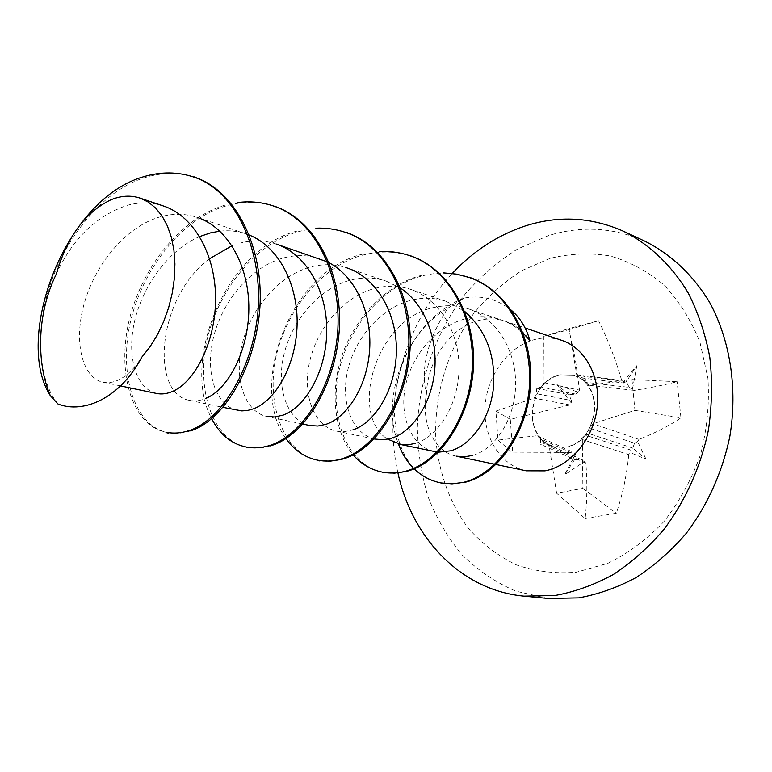 <?xml version="1.0" encoding="UTF-8"?>
<svg xmlns="http://www.w3.org/2000/svg" width="772" height="772" viewBox="0 0 772 772"><rect width="100%" height="100%" fill="white"/><g stroke="black" fill="none" stroke-linecap="round" stroke-linejoin="round"><path stroke-width="0.58" stroke-dasharray="3.86 2.9" d="M538.489 391.356C528.859 410.028 530.161 426.395 542.398 440.455L537.051 435.746L497.998 440.079L495.923 411.09L534.089 398.159L544.086 382.7L543.835 336.274L569.186 329.615L576.723 374.864L580.283 377.788L585.002 376.543L626.324 381.561L629.17 387.361L585.774 382.294L583.767 380.644C596.717 394.627 598.194 411.322 588.187 430.757L582.349 439.586L628.755 454.64L630.232 452.546L630.106 449.844L585.301 435.118L590.078 433.98L632.702 448.069L630.106 449.844M576.723 374.864L621.682 380.345L623.477 381.744L623.728 382.989L580.283 377.788L582.271 379.419L574.059 375.173L559.941 374.806C551.816 376.919 545.061 381.831 539.676 389.532M585.002 376.543L585.774 382.294L589.374 385.247L631.959 379.583L634.951 410.376L592.799 423.77L588.187 430.757M569.186 329.615L598.599 320.756L568.771 328.611L575.304 358.999L579.521 390.14L578.218 392.215L556.979 384.659L571.232 402.907L569.832 404.953L510.302 419.36L512.791 452.971L573.895 452.624L575.603 454.09L564.486 474.944L574.609 459.658L540.68 444.363L545.765 443.427L581.268 459.552L574.609 459.658L576.057 455.017L540.477 438.766L540.68 444.363M582.349 439.586L582.879 488.377L556.612 493.231L585.137 518.552C587.145 501.24 587.395 482.741 585.88 463.075L584.259 461.637L564.486 474.944M585.137 518.552L616.297 513.245C622.57 494.958 626.729 475.417 628.755 454.64M550.175 258.35L521.756 270.634C503.884 282.06 487.923 296.274 473.873 313.287C447.712 349.137 433.989 394.675 435.833 439.258C438.689 472.454 449.796 503.344 468.392 528.328C482.066 543.758 497.979 555.917 516.14 564.795C535.295 571.473 555.406 573.943 576.481 572.187L607.825 563.357C628.321 553.341 647.071 539.358 664.094 521.409C679.592 501.501 691.741 479.209 700.551 454.544C707.084 429.135 709.536 403.708 707.914 378.241L699.972 342.305C691.085 320.11 679.109 301.022 664.026 285.051C647.583 271.271 629.576 261.563 609.996 255.918C590.02 252.695 570.074 253.505 550.175 258.35M623.728 382.989L626.324 381.561L636.823 365.687L623.477 381.744M584.259 461.637L581.268 459.552M585.88 463.075L549.239 446.486L543.845 441.729L554.489 447.046L566.001 447.171C574.3 445.328 581.277 440.474 586.952 432.619M575.613 394.106L541.249 387.081L536.231 388.162L569.08 394.791L575.613 394.106L578.218 392.215M544.086 382.7L579.521 390.14M547.985 598.454L515.821 591.159C495.692 582.464 477.752 570.325 462.013 554.75C447.779 537.573 436.45 518.215 428.006 496.695C421.329 474.336 417.777 451.157 417.353 427.148C419.109 379.023 436.17 331.391 465.323 293.9C480.859 276.106 498.287 261.129 517.607 248.999L548.274 235.653C581.21 225.463 613.518 227.364 645.209 241.356M397.879 472.696C382.333 404.287 404.094 324.501 452.238 273.481M526.186 470.814C500.304 465.4 482.876 436.894 485.096 406.159C487.142 375.414 508.314 346.445 534.552 339.574C543.816 337.171 552.868 337.432 561.707 340.336M537.051 435.746L573.895 452.624M497.998 440.079L512.791 452.971M495.923 411.09L510.302 419.36M569.832 404.953L534.089 398.159M543.835 336.274L568.771 328.611M621.682 380.345C615.757 359.791 608.066 339.931 598.599 320.756M589.374 385.247L634.208 390.391L629.17 387.361M631.959 379.583L677.131 381.686C665.117 384.813 650.806 387.708 634.208 390.391M634.951 410.376L680.943 417.855L677.131 381.686M590.078 433.98L589.837 428.257L634.555 443.224L637.614 441.565L638.984 439.422C655.36 432.918 669.343 425.729 680.943 417.855M638.984 439.422L592.799 423.77M582.879 488.377L616.297 513.245M556.612 493.231L549.239 446.486M575.603 454.09L576.057 455.017M536.231 388.162L536.916 393.797L571.396 400.543L571.232 402.907M571.396 400.543L569.08 394.791L556.979 384.659M543.845 441.729L542.398 440.455M582.271 379.419L583.767 380.644M632.519 388.992L636.823 365.687M634.555 443.224L632.702 448.069L646.01 459.205L630.232 452.546M646.01 459.205L637.614 441.565M447.924 308.163L464.165 298.069C481.41 294.894 497.043 298.889 511.064 310.045M426.424 394.029C427.398 360.871 449.873 328.11 477.578 320.785C487.045 318.17 496.28 318.344 505.274 321.297C515.098 324.674 523.3 331.034 529.881 340.375M456.213 456.165C434.511 451.948 420.904 424.146 426.424 394.038C419.186 364.944 431.278 333.002 447.934 308.144C376.118 349.311 379.004 474.413 442.25 483.224L453.116 483.967L464.281 482.461M472.647 455.461C494.968 449.294 515.156 419.244 515.619 384.871C516.236 350.575 496.579 318.16 468.382 308.868C457.873 305.394 447.084 304.805 436.035 307.092C374.999 317.35 348.654 414.969 387.698 439.21M415.645 443.321C438.091 436.653 458.558 404.885 459.012 368.813C459.601 332.722 439.519 298.918 410.617 289.375C399.838 285.823 388.77 285.293 377.411 287.763C345.142 294.856 317.63 326.971 309.813 360.958C301.765 394.926 314.204 426.405 336.37 431.075L344.437 431.635L352.775 429.936M309.871 425.536C287.753 420.865 275.652 388.905 284 354.309C292.192 319.724 320.119 286.972 352.679 279.609C364.191 277.061 375.395 277.582 386.289 281.172L346.85 267.865C335.801 264.227 324.452 263.763 312.776 266.456C279.647 274.166 251.054 307.941 242.321 343.559C233.347 379.071 244.975 411.91 266.851 416.533L302.904 424.089M276.106 244.01C264.806 240.285 253.168 239.899 241.173 242.842M209.588 258.716C156.06 298.31 150.55 394.106 189.497 400.35C194.592 401.401 199.909 400.813 205.458 398.593M219.914 231.156C228.908 230.162 237.641 231.079 246.094 233.877L197.159 217.366C185.618 213.593 173.69 213.313 161.387 216.536C126.386 225.8 95.535 263.619 84.418 302.846C73.05 342.054 82.421 377.846 102.898 382.227C107.819 383.24 112.973 382.516 118.367 380.056C126.54 376.234 134.27 368.717 141.556 357.494M58.006 404.026C38.175 380.191 34.344 329.712 51.232 281.664C68.563 233.54 104.355 189.796 145.184 177.502C162.641 172.137 179.577 172.185 195.982 177.647M190.472 430.882C182.877 433.362 175.591 433.999 168.605 432.812C135.438 427.09 118.83 377.411 129.85 324.423C141.382 271.358 180.069 219.2 226.167 205.883C243.228 200.961 259.846 201.27 276.038 206.79M270.239 445.907C262.586 448.156 255.214 448.667 248.121 447.451C214.394 441.787 196.532 393.836 206.192 343.54C216.585 293.042 254.007 243.325 298.822 231.571C315.497 227.113 331.777 227.566 347.651 232.922M319.473 460.575C285.486 454.92 266.668 408.928 275.16 360.91C284.424 312.737 320.505 265.423 364.374 254.712C380.692 250.649 396.615 251.228 412.123 256.449M383.858 472.454C349.803 466.606 330.184 422.863 337.798 376.678C345.904 330.435 380.885 285.775 423.809 275.517C439.693 271.734 455.248 272.448 470.476 277.679M434.404 451.601C411.978 446.882 398.777 417.334 405.541 385.643C412.151 353.914 438.158 324.23 468.951 317.948C479.837 315.767 490.471 316.385 500.854 319.811C508.989 322.58 516.371 326.99 523.001 333.031M438.477 452.18L437.039 452.035M375.202 439.21C352.852 434.501 340.134 403.775 347.622 370.714C354.975 337.586 381.928 306.474 413.57 299.681C424.774 297.336 435.688 297.915 446.312 301.418L464.58 311.319M386.289 281.172L400.359 288.043M237.419 410.366C215.687 405.773 204.445 372.422 213.786 336.196C222.973 299.98 251.962 265.452 285.428 257.443C297.259 254.663 308.752 255.107 319.907 258.774M327.357 261.872L329.046 262.741M246.094 233.877L249.202 235.026M156.61 393.469C136.692 389.194 126.434 357.967 134.338 322.291C142.289 286.576 167.92 250.215 199.668 236.57M56.317 274.07C72.645 238.664 96.317 215.735 127.341 205.313C139.828 201.965 151.881 202.206 163.519 206.037M224.652 205.255C178.689 218.949 139.877 270.866 128.287 323.999C117.112 377.045 133.614 426.742 166.955 432.416M297.452 230.963C225.221 248.816 180.764 362.184 211.721 418.733M363.13 254.036C288.989 271.068 248.15 387.197 285.978 438.592M422.67 275.054C387.534 283.585 356.77 315.893 342.826 353.055C329.576 390.4 333.851 431.828 353.142 454.901M464.165 298.069C409.44 318.904 378.463 394.907 398.477 444.074M565.982 447.162C598.57 442.414 605.045 382.497 574.04 375.163L559.912 374.796C527.102 380.972 522.277 441.073 554.47 447.036L565.982 447.162M468.392 308.858L500.854 319.811M505.274 321.297L525.143 328.003M410.617 289.375L446.322 301.418M494.862 464.262L496.135 464.522M336.37 431.085L374.188 438.998M189.497 400.35L223.098 407.384M102.898 382.227L120.577 385.932"/><path stroke-width="1.16" d="M452.238 273.481C473.439 250.89 497.863 235.026 525.5 225.887C558.754 215.311 591.362 217.077 623.342 231.185L645.209 241.356C670.781 254.2 693.024 274.948 709.555 302.267C730.129 340.085 737.771 388.277 729.878 436.19C722.534 471.904 707.403 505.448 686.154 533.452C671.003 550.976 654.328 565.673 636.109 577.533C617.349 587.579 598.194 594.363 578.643 597.875L547.985 598.454L523.985 596.138C460.73 590.281 411.823 537.737 397.879 472.696M623.342 231.185C649.156 244.155 671.592 265.23 688.257 293.061C698.216 312.718 705.396 334.131 709.806 357.311C712.469 381.127 712.016 405.319 708.445 429.888C700.908 466.442 685.488 500.787 663.881 529.467C648.49 547.425 631.573 562.479 613.113 574.638C594.102 584.944 574.715 591.902 554.943 595.511L523.985 596.138M525.143 328.003L561.707 340.336C585.311 348.104 601.05 377.132 597.132 408.012C593.388 438.901 570.508 466.027 545.013 470.862L526.186 470.814L496.135 464.522M511.064 310.045C519.903 317.466 526.176 327.569 529.881 340.375L523.001 333.031M58.006 404.017L50.334 395.689C36.207 362.85 36.834 313.297 56.317 274.07C66.99 237.091 85.142 212.348 110.772 199.851C120.914 195.644 130.671 195.055 140.022 198.095L148.243 202.052L155.683 208.093L162.13 216.121L167.418 225.974L171.394 237.409L173.922 250.176L174.926 263.947L174.375 278.374L172.262 293.08L168.634 307.671L163.596 321.77L157.285 334.99L149.874 347.004L141.556 357.494C120.2 398.072 83.762 414.11 58.006 404.026M494.862 464.262L456.213 456.165L464.31 456.821L472.647 455.461M387.698 439.21L401.45 444.614L408.485 444.749L415.645 443.321M352.775 429.936C375.221 422.718 395.988 389.04 396.393 351.038C396.972 312.988 376.427 277.611 346.85 267.865M266.851 416.533L274.813 416.996L283.112 415.114C305.394 407.211 326.402 371.477 326.749 331.275C327.299 291.112 306.378 253.94 276.106 244.01L327.357 261.872M232.005 245.747L209.588 258.716M205.458 398.593C227.441 389.889 248.545 351.8 248.845 309.157C249.308 266.581 228.136 227.537 197.159 217.376M195.982 177.647C236.29 191.823 263.599 247.436 259.932 307.159C255.86 366.961 223.755 420.856 190.472 430.882M276.038 206.79C316.086 221.168 342.739 273.462 339.284 330.107C335.434 386.492 303.753 436.682 270.239 445.907M347.651 232.922C386.82 246.895 413.271 297.037 410 350.392C406.275 403.669 375.182 450.993 341.668 459.33M340.963 459.523L330.04 461.202L319.473 460.575M412.123 256.449C450.221 269.91 476.517 318.151 473.419 368.543C469.868 419.003 439.345 463.837 406.014 471.48M405.368 471.634L394.453 473.159L383.858 472.454M470.476 277.679C508.169 291.276 533.558 336.824 530.615 385.112C527.257 433.131 497.342 475.282 464.281 482.461M464.58 311.319C486.91 331.024 496.425 357.465 493.105 390.632C488.937 420.808 470.582 445.135 450.8 450.8L438.477 452.18M437.039 452.035L399.182 444.228M400.359 288.043C424.417 303.734 437.907 338.097 434.607 371.264C431.268 404.451 412.151 431.847 391.587 438.207L383.25 439.779L374.188 438.998M329.046 262.741C355.728 276.772 371.969 313.104 369.653 349.571C367.308 386.116 347.477 417.121 326.17 424.282L317.871 426.038L309.871 425.536M249.202 235.026C278.682 246.606 298.204 284.627 297.104 324.973C296.062 365.272 275.44 400.764 253.505 408.813L247.59 410.472L241.858 410.907L223.098 407.384M199.668 236.57L210.746 232.816L219.914 231.156M140.022 198.095L163.529 206.028C194.669 216.218 215.996 256.111 215.562 299.71C215.253 343.366 194.264 382.526 172.32 391.529C166.8 393.855 161.57 394.502 156.61 393.469L120.577 385.932M166.955 432.416C173.932 433.69 181.217 433.121 188.812 430.708C221.911 420.393 254.538 366.449 258.321 306.745C261.332 246.982 234.958 190.771 194.216 177.203C177.792 171.683 160.885 171.538 143.495 176.759C63.101 199.726 13.964 339.641 50.334 395.689M211.721 418.733C219.943 434.694 231.581 444.151 246.625 447.113C253.718 448.435 261.09 447.992 268.743 445.782C302.142 436.141 334.247 386.27 337.846 329.654C340.954 273.24 314.754 220.252 274.465 206.336C262.683 202.225 250.524 200.952 237.979 202.515M285.978 438.592C294.364 450.51 305.085 457.738 318.122 460.276C325.282 461.608 332.684 461.28 340.327 459.272C373.59 450.549 405.358 403.148 408.716 350.005C411.38 296.738 385.643 245.795 346.203 232.633C336.38 229.226 326.267 227.74 315.854 228.174M353.142 454.901C361.296 464.184 371.12 469.945 382.632 472.184C389.792 473.535 397.184 473.284 404.808 471.431C437.994 463.171 469.029 419.08 472.261 368.283C475.098 317.784 449.584 269.438 410.849 256.072C400.707 252.492 390.265 250.987 379.525 251.547M414.101 468.816C421.869 476.247 430.882 480.956 441.14 482.954L452.016 483.841L463.19 482.423C495.923 474.857 526.581 432.677 529.544 384.765C531.956 336.698 507.136 290.195 469.251 277.515L456.445 274.128L443.282 272.844M398.477 444.074C402.067 453.772 407.133 461.888 413.695 468.421M441.082 483.282L442.202 483.484M469.357 277.216L470.495 277.63M410.907 255.908L412.151 256.362M346.3 232.343L347.68 232.845M274.523 206.172L276.058 206.732M194.312 176.923L196.02 177.55M382.574 472.512L383.809 472.744M318.054 460.643L319.415 460.894M246.558 447.49L248.063 447.76M166.868 432.822L168.547 433.131M302.904 424.089L309.871 425.546"/></g></svg>
